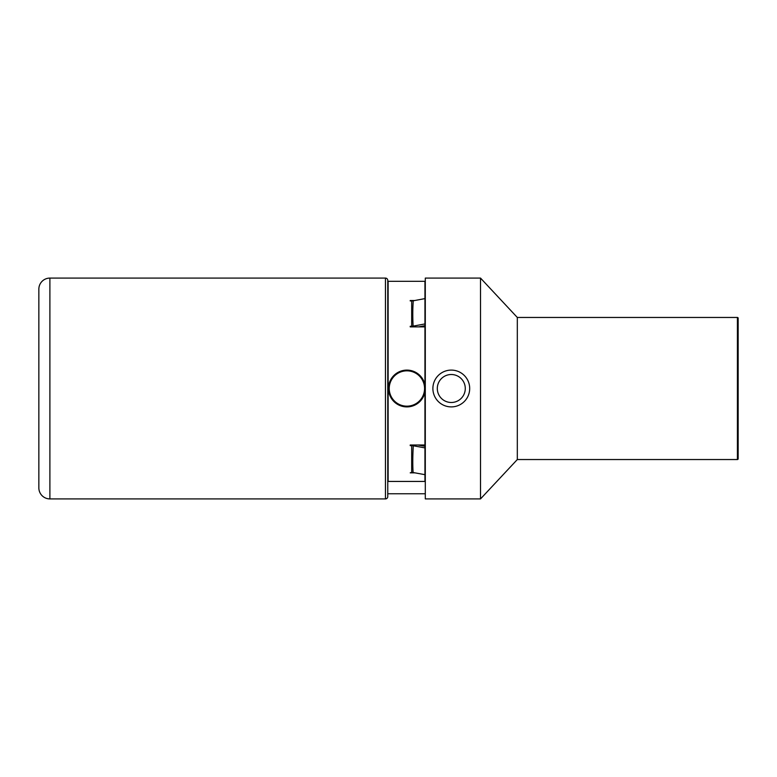 <?xml version="1.0" encoding="UTF-8"?>
<svg xmlns="http://www.w3.org/2000/svg" width="777" height="777" viewBox="0 0 777 777"><rect width="100%" height="100%" fill="white"/><g stroke="black" fill="none" stroke-linecap="round" stroke-linejoin="round"><path stroke-width="1.17" d="M49.893 498.912A11.043 11.043 0 0 1 38.85 487.878L38.85 289.122A11.043 11.043 0 0 1 49.893 278.088L385.46 278.088A2.302 2.302 0 0 1 387.762 280.38L387.762 496.62A2.302 2.302 0 0 1 385.46 498.912L49.893 498.912L49.893 278.088M425.301 493.764L387.762 493.764M425.301 498.912L425.301 278.088L480.516 278.088L480.516 498.912L425.301 498.912M738.15 451.612L738.15 458.799A0.738 0.738 0 0 1 737.412 459.537L517.317 459.537L517.317 317.463L480.516 278.088M517.317 459.537L480.516 498.912M737.412 459.537L737.412 317.463L517.317 317.463M737.412 317.463A0.738 0.738 0 0 1 738.15 318.201L738.15 325.388M738.15 458.799L738.15 318.201M393.832 401.456A18.405 18.405 0 0 1 393.949 375.437A18.405 18.405 0 0 1 419.968 375.544A18.405 18.405 0 0 1 419.862 401.563A18.405 18.405 0 0 1 393.832 401.456A18.405 18.405 0 0 0 419.862 401.563A18.405 18.405 0 0 0 419.968 375.544M435.363 379.273A18.405 18.405 0 0 0 442.064 404.419A18.405 18.405 0 0 0 467.21 397.727A18.405 18.405 0 0 0 460.518 372.581A18.405 18.405 0 0 0 435.363 379.273M439.19 381.488A13.986 13.986 0 0 0 444.279 400.602A13.986 13.986 0 0 0 463.393 395.512A13.986 13.986 0 0 0 458.304 376.398A13.986 13.986 0 0 0 439.19 381.488M417.958 444.998L424.941 446.27L424.941 481.439L388.131 481.439L388.131 281.323L424.941 281.323L424.941 323.931L413.092 326.136A5.439 3.778 0 0 1 411.684 326.272L410.217 326.272L410.217 326.874L424.941 326.874L424.941 384.838M424.941 472.29L424.941 474.669L413.092 472.513A5.439 3.71 0 0 0 411.684 472.387L410.217 472.843L414.899 472.843M424.941 301.097L424.941 298.611L413.277 300.786A6.129 4.264 0 0 1 411.684 300.932L410.217 300.932M410.217 300.505L414.763 300.505M424.941 392.162L424.941 444.998L410.217 444.998L410.217 445.619L411.684 445.619L411.684 472.387M413.655 444.998L413.277 445.765A6.129 4.176 0 0 0 411.684 445.619M424.941 447.892L413.277 445.765A107.177 20.299 100.3 0 0 412.791 461.635A107.177 20.299 100.3 0 0 413.092 472.513M424.941 323.931L424.941 325.699L418.648 326.874M413.277 300.786A107.177 19.94 79.4 0 0 412.791 313.889A107.177 19.94 79.4 0 0 413.092 326.136L413.432 326.874M410.217 326.272L410.217 326.874M385.46 498.912L385.46 278.088M419.444 376.058A17.667 17.667 0 0 0 394.463 375.951A17.667 17.667 0 0 0 394.357 400.942A17.667 17.667 0 0 0 419.337 401.049A17.667 17.667 0 0 0 419.444 376.058M411.684 300.932L411.684 326.272"/></g></svg>
